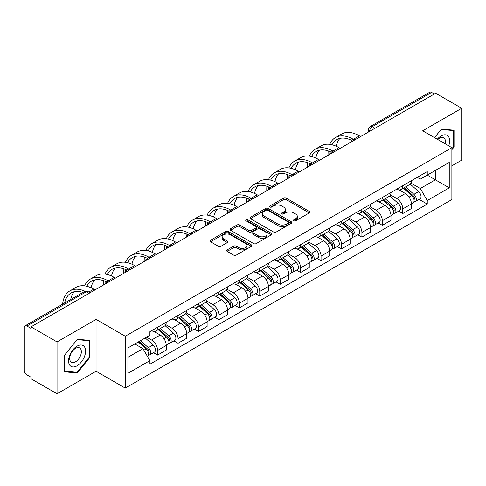 <?xml version="1.0" encoding="UTF-8"?>
<svg xmlns="http://www.w3.org/2000/svg" width="486" height="486" viewBox="0 0 486 486"><rect width="100%" height="100%" fill="white"/><g stroke="black" fill="none" stroke-linecap="round" stroke-linejoin="round"><path stroke-width="0.73" d="M293.848 220.808A1.27 0.735 0 0 0 295.646 220.808L309.309 212.923A1.816 1.051 0 0 0 309.837 212.182A1.816 1.051 0 0 0 309.309 211.44L286.169 198.081A1.816 1.051 0 0 0 283.599 198.081L269.937 205.967A1.27 0.735 0 0 0 269.566 206.483A1.27 0.735 0 0 0 269.937 207.006A1.27 0.735 0 0 0 271.741 207.006L273.509 205.985A5.82 3.359 0 0 1 281.734 205.985L283.66 207.097A5.82 3.359 0 0 1 285.367 209.472A5.82 3.359 0 0 1 283.66 211.847L281.892 212.868A1.27 0.735 0 0 0 281.522 213.39A1.27 0.735 0 0 0 281.892 213.907A1.27 0.735 0 0 0 283.696 213.907L285.458 212.886A5.82 3.359 0 0 1 293.69 212.886L295.616 213.998A5.82 3.359 0 0 1 297.323 216.373A5.82 3.359 0 0 1 295.616 218.749L293.848 219.769A1.27 0.735 0 0 0 293.477 220.292A1.27 0.735 0 0 0 293.848 220.808L293.848 219.769M227.169 249.883A1.816 1.051 0 0 0 226.634 250.624A1.816 1.051 0 0 0 227.169 251.365L233.657 255.114A1.816 1.051 0 0 0 236.226 255.114L251.396 246.359A1.816 1.051 0 0 0 251.93 245.612A1.816 1.051 0 0 0 251.396 244.871L228.256 231.512A1.816 1.051 0 0 0 225.686 231.512L210.517 240.272A1.816 1.051 0 0 0 209.988 241.013A1.816 1.051 0 0 0 210.517 241.755L218.36 246.28A1.816 1.051 0 0 0 220.93 246.28L227.424 242.532A1.816 1.051 0 0 0 227.958 241.791A1.816 1.051 0 0 0 227.424 241.05L223.536 238.808A4.86 2.807 0 0 1 222.108 236.822A4.86 2.807 0 0 1 225.115 234.228A4.86 2.807 0 0 1 230.413 234.835L245.643 243.632A4.86 2.807 0 0 1 247.07 245.612A4.86 2.807 0 0 1 244.069 248.206A4.86 2.807 0 0 1 238.766 247.599L236.226 246.135A1.816 1.051 0 0 0 233.657 246.135L227.169 249.883L227.169 251.365M125.267 336.239L96.064 319.381L57.038 341.913L30.976 326.865L435.638 93.239L461.7 108.281L422.674 130.813L451.877 147.671L125.267 336.239L125.267 388.107L451.877 199.539L451.877 147.671M273.636 232.035A1.816 1.051 0 0 0 276.206 232.035L291.375 223.274A1.816 1.051 0 0 0 291.904 222.533A1.816 1.051 0 0 0 291.375 221.792L268.236 208.433A1.816 1.051 0 0 0 265.666 208.433L250.497 217.193A1.816 1.051 0 0 0 249.962 217.935A1.816 1.051 0 0 0 250.497 218.676L273.636 232.035M246.572 221.081A1.27 0.735 0 0 1 247.86 221.264L247.86 219.751L271.388 233.335A1.816 1.051 0 0 1 271.917 234.076A1.816 1.051 0 0 1 271.388 234.817L256.219 243.577A1.816 1.051 0 0 1 253.643 243.577L230.51 230.218L230.51 228.73A1.816 1.051 0 0 0 229.975 229.471A1.816 1.051 0 0 0 230.51 230.218M230.51 228.73L236.998 224.982A1.816 1.051 0 0 1 239.574 224.982L248.954 230.4A1.816 1.051 0 0 0 251.523 230.4L255.83 227.916A1.816 1.051 0 0 0 256.365 227.175A1.816 1.051 0 0 0 255.83 226.433L246.062 220.79A1.27 0.735 0 0 1 245.691 220.273A1.27 0.735 0 0 1 246.475 219.593A1.27 0.735 0 0 1 247.86 219.751M57.038 341.913L57.038 393.782L30.976 378.734L30.976 377.221L26.918 374.876A3.706 2.138 -120 0 1 24.3 370.338L24.3 327.546A3.706 2.138 -120 0 1 25.065 325.851L84.394 291.6A3.706 2.138 60 0 1 86.241 291.782L26.918 326.033A3.706 2.138 -120 0 0 25.065 325.851M451.877 165.823L461.7 160.149L461.7 108.281M57.038 393.782L96.064 371.249L125.267 388.107M30.976 326.865L30.976 328.378L26.918 326.033M375.004 128.243L372.258 126.658A3.706 2.138 60 0 0 370.405 126.469L429.727 92.219A3.706 2.138 60 0 1 431.58 92.407L372.258 126.658A3.706 2.138 120 0 0 369.639 131.19L369.639 131.341M434.332 93.992L431.58 92.407M402.766 185.707A8.517 4.921 60 0 1 401.005 189.528L409.649 184.54A8.517 4.921 -120 0 0 411.411 180.713M390.501 194.88L396.746 198.482A8.517 4.921 60 0 1 402.766 208.919L411.411 203.926A8.517 4.921 -120 0 0 405.391 193.495L399.2 189.923M411.411 203.926L411.411 208.537L402.766 213.53L398.623 211.137M401.005 189.528A8.517 4.921 60 0 1 396.813 189.145M402.766 208.919L402.766 213.53M382.336 197.498A8.517 4.921 60 0 1 380.574 201.326L389.219 196.332A8.517 4.921 -120 0 0 390.981 192.511M378.193 222.934L382.342 225.322L390.981 220.334L390.981 215.723A8.517 4.921 -120 0 0 384.961 205.286L378.77 201.714M380.574 201.326A8.517 4.921 60 0 1 376.383 200.943M370.071 206.672L376.316 210.28A8.517 4.921 60 0 1 382.342 220.711L382.342 225.322M361.912 209.296A8.517 4.921 60 0 1 360.144 213.117L368.789 208.13A8.517 4.921 -120 0 0 370.551 204.302M357.763 234.726L361.912 237.119L370.551 232.132L370.551 227.515A8.517 4.921 -120 0 0 364.53 217.084L358.34 213.512M360.144 213.117A8.517 4.921 60 0 1 355.952 212.734M349.641 218.469L355.886 222.072A8.517 4.921 60 0 1 361.912 232.508L361.912 237.119M341.482 221.087A8.517 4.921 60 0 1 339.714 224.915L348.359 219.921A8.517 4.921 -120 0 0 350.12 216.1M337.339 246.524L341.482 248.911L350.127 243.923L350.127 239.312A8.517 4.921 -120 0 0 344.1 228.876L337.916 225.304M339.714 224.915A8.517 4.921 60 0 1 335.522 224.532M329.216 230.261L335.455 233.869A8.517 4.921 60 0 1 341.482 244.3L341.482 248.911M321.052 232.885A8.517 4.921 60 0 1 319.284 236.706L327.928 231.719A8.517 4.921 -120 0 0 329.696 227.891M316.908 258.315L321.052 260.709L329.696 255.721L329.696 251.104A8.517 4.921 -120 0 0 323.67 240.673L317.486 237.101M319.284 236.706A8.517 4.921 60 0 1 315.092 236.324M308.786 242.058L315.025 245.661A8.517 4.921 60 0 1 321.052 256.098L321.052 260.709M300.621 244.677A8.517 4.921 60 0 1 298.86 248.504L307.498 243.516A8.517 4.921 -120 0 0 309.266 239.689M296.478 270.113L300.621 272.506L309.266 267.513L309.266 262.902A8.517 4.921 -120 0 0 303.24 252.465L297.055 248.893M298.86 248.504A8.517 4.921 60 0 1 294.662 248.121M288.356 253.856L294.595 257.459A8.517 4.921 60 0 1 300.621 267.889L300.621 272.506M280.191 256.474A8.517 4.921 60 0 1 278.429 260.296L287.068 255.308A8.517 4.921 -120 0 0 288.836 251.487M276.048 281.904L280.191 284.298L288.836 279.31L288.836 274.693A8.517 4.921 -120 0 0 282.809 264.263L276.625 260.69M278.429 260.296A8.517 4.921 60 0 1 274.232 259.913M267.926 265.648L274.171 269.25A8.517 4.921 60 0 1 280.191 279.687L280.191 284.298M259.761 268.272A8.517 4.921 60 0 1 257.999 272.093L266.644 267.106A8.517 4.921 -120 0 0 268.406 263.278M255.618 293.702L259.761 296.096L268.406 291.102L268.406 286.491A8.517 4.921 -120 0 0 262.379 276.054L256.195 272.488M257.999 272.093A8.517 4.921 60 0 1 253.801 271.71M247.495 277.445L253.741 281.048A8.517 4.921 60 0 1 259.761 291.479L259.761 296.096M239.331 280.064A8.517 4.921 60 0 1 237.569 283.891L246.214 278.897A8.517 4.921 -120 0 0 247.975 275.076M235.188 305.494L239.331 307.887L247.975 302.9L247.975 298.289A8.517 4.921 -120 0 0 241.955 287.852L235.765 284.28M237.569 283.891A8.517 4.921 60 0 1 233.377 283.502M227.065 289.237L233.31 292.839A8.517 4.921 60 0 1 239.331 303.276L239.331 307.887M218.9 291.861A8.517 4.921 60 0 1 217.139 295.682L225.783 290.695A8.517 4.921 -120 0 0 227.545 286.868M214.757 317.291L218.907 319.685L227.545 314.691L227.545 310.08A8.517 4.921 -120 0 0 221.525 299.649L215.334 296.077M217.139 295.682A8.517 4.921 60 0 1 212.947 295.3M206.635 301.034L212.88 304.637A8.517 4.921 60 0 1 218.907 315.068L218.907 319.685M198.476 303.653A8.517 4.921 60 0 1 196.709 307.48L205.353 302.486A8.517 4.921 -120 0 0 207.115 298.665M194.327 329.083L198.476 331.476L207.115 326.489L207.115 321.878A8.517 4.921 -120 0 0 201.095 311.441L194.904 307.869M196.709 307.48A8.517 4.921 60 0 1 192.517 307.091M186.205 312.826L192.45 316.429A8.517 4.921 60 0 1 198.476 326.865L198.476 331.476M178.046 315.45A8.517 4.921 60 0 1 176.278 319.272L184.923 314.284A8.517 4.921 -120 0 0 186.685 310.457M173.903 340.88L178.046 343.274L186.691 338.28L186.691 333.669A8.517 4.921 -120 0 0 180.664 323.239L174.48 319.667M176.278 319.272A8.517 4.921 60 0 1 172.087 318.889M165.781 324.624L172.02 328.226A8.517 4.921 60 0 1 178.046 338.663L178.046 343.274M157.616 327.242A8.517 4.921 60 0 1 155.848 331.069L164.493 326.076A8.517 4.921 -120 0 0 166.261 322.254M153.473 352.672L157.616 355.066L166.261 350.078L166.261 345.467A8.517 4.921 -120 0 0 160.234 335.03L154.05 331.458M155.848 331.069A8.517 4.921 60 0 1 151.656 330.68M146.614 337.15L151.589 340.024A8.517 4.921 60 0 1 157.616 350.455L157.616 355.066M417.237 177.347L420.317 179.127L449.258 162.415L435.377 170.434L435.377 179.808L420.317 188.501L410.931 183.082M127.885 357.338L142.951 348.638L149.888 360.661L127.885 373.363L127.885 347.958L149.888 335.255L149.888 331.701L427.261 171.564L427.261 175.118L449.258 187.821L427.261 200.524L420.317 188.501M449.258 162.415L449.258 187.821M149.888 360.661L149.888 364.214L427.261 204.077L427.261 200.524M451.877 149.755L454.039 147.064L454.039 130.212L441.403 129.088L434.514 137.653M96.064 319.381L96.064 371.249M64.699 371.845L77.341 372.975L89.977 357.253L89.977 340.407L77.341 339.277L64.699 354.999L64.699 371.845M142.951 348.638L134.829 343.954M419.053 199.339L427.261 204.077M453.383 146.687L454.039 147.064M76.004 372.203L77.341 372.975M89.321 356.876L89.977 357.253M294.358 220.99L295.616 220.261A5.82 3.359 0 0 0 297.323 217.886L297.323 216.373M285.367 209.472L285.367 210.985A5.82 3.359 0 0 1 283.66 213.36L282.402 214.089M309.284 212.935L286.169 199.594A1.816 1.051 0 0 0 283.599 199.594L270.447 207.182M291.351 223.293L268.236 209.946A1.816 1.051 0 0 0 265.666 209.946L250.521 218.688M288.162 223.056A1.27 0.735 0 0 0 288.532 222.533A1.27 0.735 0 0 0 288.162 222.017L267.853 210.286A1.27 0.735 0 0 0 266.049 210.286L264.19 211.367A5.82 3.359 0 0 0 262.483 213.743A5.82 3.359 0 0 0 264.19 216.112L278.071 224.131A5.82 3.359 0 0 0 286.297 224.131L288.162 223.056L288.162 224.568A1.27 0.735 0 0 0 288.532 224.046L288.532 222.533M262.483 213.743L262.483 215.249A5.82 3.359 0 0 0 264.19 217.625L264.19 216.112M288.162 224.568L286.297 225.644A5.82 3.359 0 0 1 278.071 225.644L264.19 217.625M230.534 230.23L236.998 226.494L236.998 224.982M256.365 227.175L256.365 228.687A1.816 1.051 0 0 1 255.83 229.428L251.523 231.913A1.816 1.051 0 0 1 248.954 231.913L239.574 226.494A1.816 1.051 0 0 0 236.998 226.494M247.86 221.264L271.364 234.829M258.692 236.026A4.86 2.807 0 0 0 263.989 236.633A4.86 2.807 0 0 0 266.99 234.039A4.86 2.807 0 0 0 265.569 232.053L260.204 228.955A1.816 1.051 0 0 0 257.629 228.955L253.328 231.439A1.816 1.051 0 0 0 252.793 232.18A1.816 1.051 0 0 0 253.328 232.922L258.692 236.026L258.692 237.533A4.86 2.807 0 0 0 263.989 238.146A4.86 2.807 0 0 0 266.99 235.552L266.99 234.039M252.793 232.18L252.793 233.693A1.816 1.051 0 0 0 253.328 234.434L253.328 232.922M258.692 237.533L253.328 234.434M247.07 245.612L247.07 247.125A4.86 2.807 0 0 1 244.069 249.719A4.86 2.807 0 0 1 238.766 249.111L236.226 247.647A1.816 1.051 0 0 0 233.657 247.647L227.193 251.384M222.108 236.822L222.108 238.334A4.86 2.807 0 0 0 223.536 240.321L223.536 238.808M227.399 242.55L223.536 240.321M251.396 244.871L251.396 246.359L228.256 233.025A1.816 1.051 0 0 0 225.686 233.025L210.541 241.773M403.362 188.167L411.685 195.597A4.629 2.673 60 0 1 413.136 202.759L411.411 203.756M403.58 188.368L407.499 190.627M404.2 187.687L413.465 195.949A2.223 1.282 60 0 1 414.163 199.388A2.223 1.282 60 0 1 413.957 199.467M405.585 186.885L413.908 194.315A4.629 2.673 60 0 1 415.366 201.471A4.629 2.673 60 0 1 413.969 201.623M410.227 184.097L418.622 191.593A4.629 2.673 60 0 1 420.08 198.75L415.366 201.471M360.6 136.56L359.354 135.843A35.745 20.637 -120 0 0 341.482 134.069L335.462 137.55A35.745 20.637 -120 0 0 329.775 144.33M353.486 139.409L353.334 139.318A35.745 20.637 -120 0 0 335.462 137.55M328.196 150.909A35.745 20.637 -120 0 0 328.056 153.91L328.056 155.35M329.763 154.366A33.334 19.246 60 0 1 329.945 151.589M331.932 144.737A33.334 19.246 60 0 1 336.664 139.634A33.334 19.246 60 0 1 351.761 140.436M336.257 146.262A33.334 19.246 60 0 1 339.951 138.37M382.932 199.965L391.254 207.394A4.629 2.673 60 0 1 392.706 214.551L390.981 215.547M383.15 200.159L387.069 202.425M383.77 199.479L393.034 207.747A2.223 1.282 60 0 1 393.733 211.179A2.223 1.282 60 0 1 393.526 211.264M385.155 198.677L393.484 206.107A4.629 2.673 60 0 1 394.936 213.269A4.629 2.673 60 0 1 393.538 213.415M389.796 195.894L398.198 203.385A4.629 2.673 60 0 1 399.65 210.547L394.936 213.269M362.501 211.762L370.824 219.186A4.629 2.673 60 0 1 372.276 226.348L370.551 227.345M362.72 211.957L366.638 214.217M363.34 211.276L372.604 219.538A2.223 1.282 60 0 1 373.303 222.977A2.223 1.282 60 0 1 373.096 223.056M364.725 210.474L373.054 217.904A4.629 2.673 60 0 1 374.506 225.061A4.629 2.673 60 0 1 373.108 225.212M369.366 207.686L377.768 215.183A4.629 2.673 60 0 1 379.22 222.339L374.506 225.061M448.73 145.855A12.041 6.95 120 0 0 448.511 136.615A12.041 6.95 120 0 0 437.285 139.245M445.127 143.777A8.244 4.757 120 0 0 444.635 138.613A8.244 4.757 120 0 0 443.712 137.751A8.244 4.757 120 0 0 437.783 139.537M434.545 137.666L441.142 129.458L453.383 130.552L453.383 146.875L451.877 148.752M452.575 130.084L453.383 130.552M84.449 346.804A12.041 6.95 120 0 0 72.821 349.92A12.041 6.95 120 0 0 69.705 365.144A12.041 6.95 120 0 0 81.332 362.027A12.041 6.95 120 0 0 84.449 346.804M80.573 348.802A8.244 4.757 120 0 0 79.649 347.94A8.244 4.757 120 0 0 71.977 351.791A8.244 4.757 120 0 0 70.482 361.359A8.244 4.757 120 0 0 71.406 362.216A8.244 4.757 120 0 0 79.072 358.37A8.244 4.757 120 0 0 80.573 348.802M77.074 372.3L64.832 371.207L64.832 354.883L77.074 339.647L89.321 340.741L89.321 357.07L77.074 372.3M88.507 340.273L89.321 340.741M340.17 148.358L338.924 147.635A35.745 20.637 -120 0 0 321.058 145.867L315.031 149.342A35.745 20.637 -120 0 0 309.345 156.127M333.056 151.201L332.904 151.116A35.745 20.637 -120 0 0 315.031 149.342M307.772 162.707A35.745 20.637 -120 0 0 307.626 165.708L307.626 167.141M309.333 166.157A33.334 19.246 60 0 1 309.515 163.381M311.502 156.535A33.334 19.246 60 0 1 316.234 151.432A33.334 19.246 60 0 1 331.331 152.233M315.827 158.053A33.334 19.246 60 0 1 319.521 150.168M319.739 160.149L318.5 159.432A35.745 20.637 -120 0 0 300.627 157.658L294.601 161.139A35.745 20.637 -120 0 0 288.915 167.925M312.626 162.998L312.474 162.907A35.745 20.637 -120 0 0 294.601 161.139M287.341 174.504A35.745 20.637 -120 0 0 287.196 177.499L287.196 178.939M288.903 177.955A33.334 19.246 60 0 1 289.085 175.179M291.071 168.326A33.334 19.246 60 0 1 295.804 163.223A33.334 19.246 60 0 1 310.9 164.025M295.397 169.851A33.334 19.246 60 0 1 299.09 161.96M342.071 223.554L350.394 230.984A4.629 2.673 60 0 1 351.852 238.14L350.12 239.142M342.29 223.748L346.208 226.014M342.909 223.068L352.174 231.336A2.223 1.282 60 0 1 352.872 234.774A2.223 1.282 60 0 1 352.672 234.853M344.295 222.266L352.623 229.696A4.629 2.673 60 0 1 354.075 236.858A4.629 2.673 60 0 1 352.678 237.004M348.942 219.484L357.338 226.974A4.629 2.673 60 0 1 358.79 234.137L354.075 236.858M321.641 235.352L329.964 242.775A4.629 2.673 60 0 1 331.422 249.938L329.69 250.934M321.86 235.546L325.778 237.806M322.479 234.866L331.744 243.128A2.223 1.282 60 0 1 332.442 246.566A2.223 1.282 60 0 1 332.242 246.645M323.87 234.064L332.193 241.493A4.629 2.673 60 0 1 333.645 248.65A4.629 2.673 60 0 1 332.248 248.802M328.512 231.275L336.907 238.772A4.629 2.673 60 0 1 338.359 245.928L333.645 248.65M301.211 247.143L309.539 254.573A4.629 2.673 60 0 1 310.991 261.729L309.26 262.732M301.435 247.344L305.354 249.604M302.055 246.657L311.313 254.925A2.223 1.282 60 0 1 312.012 258.364A2.223 1.282 60 0 1 311.812 258.443M303.44 245.861L311.763 253.285A4.629 2.673 60 0 1 313.215 260.447A4.629 2.673 60 0 1 311.818 260.593M308.081 243.073L316.477 250.563A4.629 2.673 60 0 1 317.929 257.726L313.215 260.447M299.309 171.947L298.07 171.224A35.745 20.637 -120 0 0 280.197 169.456L274.171 172.931A35.745 20.637 -120 0 0 268.485 179.717M292.195 174.796L292.043 174.705A35.745 20.637 -120 0 0 274.171 172.931M266.911 186.296A35.745 20.637 -120 0 0 266.771 189.297L266.771 190.731M268.479 189.747A33.334 19.246 60 0 1 268.655 186.97M270.641 180.124A33.334 19.246 60 0 1 275.374 175.021A33.334 19.246 60 0 1 290.47 175.823M274.967 181.643A33.334 19.246 60 0 1 278.66 173.757M278.885 183.738L277.64 183.022A35.745 20.637 -120 0 0 259.767 181.248L253.741 184.729A35.745 20.637 -120 0 0 248.054 191.514M271.771 186.588L271.613 186.496A35.745 20.637 -120 0 0 253.741 184.729M246.481 198.094A35.745 20.637 -120 0 0 246.341 201.095L246.341 202.528M248.048 201.544A33.334 19.246 60 0 1 248.231 198.768M250.211 191.915A33.334 19.246 60 0 1 254.943 186.812A33.334 19.246 60 0 1 270.04 187.614M254.543 193.44A33.334 19.246 60 0 1 258.23 185.549M258.455 195.536L257.209 194.813A35.745 20.637 -120 0 0 239.337 193.045L233.31 196.526A35.745 20.637 -120 0 0 227.624 203.306M251.341 198.385L251.183 198.294A35.745 20.637 -120 0 0 233.31 196.526M226.051 209.885A35.745 20.637 -120 0 0 225.911 212.886L225.911 214.32M227.618 213.336A33.334 19.246 60 0 1 227.8 210.56M229.787 203.713A33.334 19.246 60 0 1 234.519 198.61A33.334 19.246 60 0 1 249.61 199.412M234.112 205.232A33.334 19.246 60 0 1 237.806 197.346M280.78 258.941L289.109 266.364A4.629 2.673 60 0 1 290.561 273.527L288.836 274.523M281.005 259.135L284.924 261.395M281.625 258.455L290.883 266.717A2.223 1.282 60 0 1 291.582 270.155A2.223 1.282 60 0 1 291.381 270.234M283.01 257.653L291.333 265.083A4.629 2.673 60 0 1 292.785 272.239A4.629 2.673 60 0 1 291.387 272.391M287.651 254.864L296.047 262.361A4.629 2.673 60 0 1 297.499 269.517L292.785 272.239M238.025 207.328L236.779 206.611A35.745 20.637 -120 0 0 218.907 204.843L212.886 208.318A35.745 20.637 -120 0 0 207.194 215.104M230.911 210.177L230.753 210.086A35.745 20.637 -120 0 0 212.886 208.318M205.621 221.683A35.745 20.637 -120 0 0 205.481 224.684L205.481 226.118M207.188 225.133A33.334 19.246 60 0 1 207.37 222.357M209.357 215.505A33.334 19.246 60 0 1 214.089 210.402A33.334 19.246 60 0 1 229.179 211.203M213.682 217.029A33.334 19.246 60 0 1 217.376 209.138M260.356 270.732L268.679 278.162A4.629 2.673 60 0 1 270.131 285.318L268.406 286.321M260.575 270.933L264.493 273.193M261.195 270.246L270.459 278.514A2.223 1.282 60 0 1 271.152 281.953A2.223 1.282 60 0 1 270.951 282.032M262.58 269.451L270.902 276.874A4.629 2.673 60 0 1 272.36 284.037A4.629 2.673 60 0 1 270.957 284.182M267.221 266.662L275.617 274.153A4.629 2.673 60 0 1 277.075 281.315L272.36 284.037M217.594 219.125L216.349 218.408A35.745 20.637 -120 0 0 198.476 216.635L192.456 220.115A35.745 20.637 -120 0 0 186.77 226.895M210.481 221.974L210.329 221.883A35.745 20.637 -120 0 0 192.456 220.115M185.19 233.474A35.745 20.637 -120 0 0 185.051 236.475L185.051 237.915M186.758 236.925A33.334 19.246 60 0 1 186.94 234.155M188.926 227.302A33.334 19.246 60 0 1 193.659 222.199A33.334 19.246 60 0 1 208.749 223.001M193.252 228.821A33.334 19.246 60 0 1 196.945 220.936M239.926 282.53L248.249 289.96A4.629 2.673 60 0 1 249.701 297.116L247.975 298.112M240.145 282.724L244.063 284.99M240.764 282.044L250.029 290.312A2.223 1.282 60 0 1 250.727 293.744A2.223 1.282 60 0 1 250.521 293.823M242.15 281.242L250.472 288.672A4.629 2.673 60 0 1 251.93 295.828A4.629 2.673 60 0 1 250.533 295.98M246.791 278.454L255.186 285.95A4.629 2.673 60 0 1 256.644 293.107L251.93 295.828M197.164 230.917L195.919 230.2A35.745 20.637 -120 0 0 178.046 228.432L172.026 231.907A35.745 20.637 -120 0 0 166.34 238.693M190.05 233.766L189.898 233.681A35.745 20.637 -120 0 0 172.026 231.907M164.76 245.272A35.745 20.637 -120 0 0 164.62 248.273L164.62 249.707M166.327 248.723A33.334 19.246 60 0 1 166.51 245.946M168.496 239.094A33.334 19.246 60 0 1 173.229 233.991A33.334 19.246 60 0 1 188.325 234.799M172.822 240.619A33.334 19.246 60 0 1 176.515 232.727M219.496 294.322L227.819 301.751A4.629 2.673 60 0 1 229.27 308.914L227.545 309.91M219.715 294.522L223.633 296.782M220.334 293.836L229.599 302.104A2.223 1.282 60 0 1 230.297 305.542A2.223 1.282 60 0 1 230.091 305.621M221.719 293.04L230.048 300.463A4.629 2.673 60 0 1 231.5 307.626A4.629 2.673 60 0 1 230.103 307.772M226.361 290.251L234.762 297.742A4.629 2.673 60 0 1 236.214 304.904L231.5 307.626M176.734 242.714L175.489 241.998A35.745 20.637 -120 0 0 157.622 240.224L151.596 243.705A35.745 20.637 -120 0 0 145.909 250.484M169.62 245.564L169.468 245.473A35.745 20.637 -120 0 0 151.596 243.705M144.336 257.064A35.745 20.637 -120 0 0 144.19 260.065L144.19 261.504M145.897 260.514A33.334 19.246 60 0 1 146.079 257.744M148.066 250.891A33.334 19.246 60 0 1 152.798 245.788A33.334 19.246 60 0 1 167.895 246.59M152.391 252.41A33.334 19.246 60 0 1 156.085 244.525M199.066 306.119L207.388 313.549A4.629 2.673 60 0 1 208.84 320.705L207.115 321.702M199.284 306.314L203.203 308.58M199.904 305.633L209.168 313.901A2.223 1.282 60 0 1 209.867 317.334A2.223 1.282 60 0 1 209.66 317.419M201.289 304.831L209.618 312.261A4.629 2.673 60 0 1 211.07 319.423A4.629 2.673 60 0 1 209.673 319.569M205.93 302.049L214.332 309.539A4.629 2.673 60 0 1 215.784 316.696L211.07 319.423M156.304 254.506L155.064 253.789A35.745 20.637 -120 0 0 137.192 252.021L131.165 255.496A35.745 20.637 -120 0 0 125.479 262.282M149.19 257.355L149.038 257.27A35.745 20.637 -120 0 0 131.165 255.496M123.906 268.861A35.745 20.637 -120 0 0 123.76 271.862L123.76 273.296M125.467 272.312A33.334 19.246 60 0 1 125.649 269.536M127.636 262.689A33.334 19.246 60 0 1 132.368 257.58A33.334 19.246 60 0 1 147.465 258.388M131.961 264.208A33.334 19.246 60 0 1 135.655 256.316M178.635 317.911L186.958 325.341A4.629 2.673 60 0 1 188.416 332.503L186.685 333.499M178.854 318.111L182.772 320.371M179.474 317.431L188.738 325.693A2.223 1.282 60 0 1 189.437 329.131A2.223 1.282 60 0 1 189.236 329.21M180.859 316.629L189.188 324.059A4.629 2.673 60 0 1 190.64 331.215A4.629 2.673 60 0 1 189.242 331.367M185.506 313.841L193.902 321.331A4.629 2.673 60 0 1 195.354 328.493L190.64 331.215M135.873 266.304L134.634 265.587A35.745 20.637 -120 0 0 116.761 263.813L110.735 267.294A35.745 20.637 -120 0 0 105.049 274.074M128.76 269.153L128.608 269.062A35.745 20.637 -120 0 0 110.735 267.294M103.475 280.653A35.745 20.637 -120 0 0 103.336 283.654L103.336 285.094M105.043 284.103A33.334 19.246 60 0 1 105.219 281.333M107.206 274.481A33.334 19.246 60 0 1 111.938 269.378A33.334 19.246 60 0 1 127.034 270.18M111.531 275.999A33.334 19.246 60 0 1 115.225 268.114M158.205 329.708L166.528 337.138A4.629 2.673 60 0 1 167.986 344.295L166.255 345.291M158.424 329.903L162.342 332.169M159.044 329.222L168.308 337.491A2.223 1.282 60 0 1 169.007 340.923A2.223 1.282 60 0 1 168.806 341.008M160.435 328.421L168.757 335.85A4.629 2.673 60 0 1 170.209 343.013A4.629 2.673 60 0 1 168.812 343.159M165.076 325.638L173.472 333.129A4.629 2.673 60 0 1 174.924 340.291L170.209 343.013M115.449 278.095L114.204 277.378A35.745 20.637 -120 0 0 96.331 275.611L90.305 279.086A35.745 20.637 -120 0 0 84.619 285.871M108.335 280.944L108.178 280.859A35.745 20.637 -120 0 0 90.305 279.086M86.775 286.278A33.334 19.246 60 0 1 91.508 281.175A33.334 19.246 60 0 1 106.604 281.977M91.107 287.797A33.334 19.246 60 0 1 94.794 279.912M138.285 341.956L146.104 348.93A4.629 2.673 60 0 1 147.556 356.092L147.325 356.226M138.364 341.913L141.918 343.96M139.124 341.47L147.878 349.282A2.223 1.282 60 0 1 148.576 352.721A2.223 1.282 60 0 1 148.376 352.8M140.515 340.674L148.327 347.648A4.629 2.673 60 0 1 149.779 354.804A4.629 2.673 60 0 1 148.382 354.956M145.229 337.952L153.041 344.926A4.629 2.673 60 0 1 154.493 352.083L149.779 354.804M95.019 289.893L93.774 289.176A35.745 20.637 -120 0 0 75.901 287.402L69.875 290.883A35.745 20.637 -120 0 0 62.621 304.169M85.099 291.284A35.745 20.637 -120 0 0 69.875 290.883M64.668 302.985A33.334 19.246 60 0 1 71.084 292.967A33.334 19.246 60 0 1 82.966 292.42M70.689 299.51A33.334 19.246 60 0 1 74.37 291.703M369.767 131.269L369.639 131.19A3.706 2.138 -0 0 1 368.552 129.677L368.552 131.967M178.046 338.663L186.691 333.669M198.476 326.865L207.115 321.878M218.907 315.068L227.545 310.08M239.331 303.276L247.975 298.289M259.761 291.479L268.406 286.491M280.191 279.687L288.836 274.693M300.621 267.889L309.266 262.902M321.052 256.098L329.696 251.104M341.482 244.3L350.127 239.312M361.912 232.508L370.551 227.515M382.342 220.711L390.981 215.723M157.616 350.455L166.261 345.467M151.589 340.024L160.234 335.03M172.02 328.226L180.664 323.239M192.45 316.429L201.095 311.441M212.88 304.637L221.525 299.649M233.31 292.839L241.955 287.852M253.741 281.048L262.379 276.054M274.171 269.25L282.809 264.263M294.595 257.459L303.24 252.465M315.025 245.661L323.67 240.673M335.455 233.869L344.1 228.876M355.886 222.072L364.53 217.084M376.316 210.28L384.961 205.286M396.746 198.482L405.391 193.495M355.266 139.64A3.706 2.138 120 0 0 353.626 140.588M334.836 151.438A3.706 2.138 120 0 0 333.196 152.379M314.406 163.229A3.706 2.138 120 0 0 312.771 164.177M293.975 175.027A3.706 2.138 120 0 0 292.341 175.968M273.545 186.818A3.706 2.138 120 0 0 271.911 187.766M253.115 198.616A3.706 2.138 120 0 0 251.481 199.558M232.685 210.408A3.706 2.138 120 0 0 231.05 211.355M212.254 222.205A3.706 2.138 120 0 0 210.62 223.147M191.83 234.003A3.706 2.138 120 0 0 190.19 234.945M171.4 245.795A3.706 2.138 120 0 0 169.76 246.736M150.97 257.592A3.706 2.138 120 0 0 149.336 258.534M130.54 269.384A3.706 2.138 120 0 0 128.905 270.331M110.109 281.181A3.706 2.138 120 0 0 108.475 282.123M88.993 293.368L86.241 291.782A3.706 2.138 120 0 1 88.094 291.6A3.706 3.706 0 0 0 84.394 291.6M295.616 220.261L295.616 218.749M281.892 213.907L281.892 212.868M283.66 213.36L283.66 211.847M269.937 207.006L269.937 205.967M283.599 199.594L283.599 198.081M286.169 199.594L286.169 198.081M309.309 212.923L309.309 211.44M250.497 218.676L250.497 217.193M265.666 209.946L265.666 208.433M268.236 209.946L268.236 208.433M291.375 223.274L291.375 221.792M278.071 225.644L278.071 224.131M286.297 225.644L286.297 224.131M239.574 226.494L239.574 224.982M248.954 231.913L248.954 230.4M251.523 231.913L251.523 230.4M255.83 229.428L255.83 227.916M271.388 234.817L271.388 233.335M233.657 247.647L233.657 246.135M236.226 247.647L236.226 246.135M238.766 249.111L238.766 247.599M227.424 242.532L227.424 241.05M210.517 241.755L210.517 240.272M225.686 233.025L225.686 231.512M228.256 233.025L228.256 231.512M411.685 195.597L409.091 197.097M414.619 198.367L413.786 198.853M418.622 191.593L413.908 194.315M353.334 139.318L359.354 135.843M391.254 207.394L388.66 208.889M394.189 210.165L393.356 210.645M398.198 203.385L393.484 206.107M370.824 219.186L368.23 220.687M373.764 221.962L372.926 222.442M377.768 215.183L373.054 217.904M332.904 151.116L338.924 147.635M312.474 162.907L318.5 159.432M350.394 230.984L347.8 232.484M353.334 233.754L352.496 234.234M357.338 226.974L352.623 229.696M329.964 242.775L327.37 244.276M332.904 245.552L332.066 246.031M336.907 238.772L332.193 241.493M309.539 254.573L306.939 256.073M312.474 257.343L311.641 257.823M316.477 250.563L311.763 253.285M292.043 174.705L298.07 171.224M271.613 186.496L277.64 183.022M251.183 198.294L257.209 194.813M289.109 266.364L286.509 267.865M292.043 269.141L291.211 269.621M296.047 262.361L291.333 265.083M230.753 210.086L236.779 206.611M268.679 278.162L266.085 279.663M271.613 280.932L270.781 281.418M275.617 274.153L270.902 276.874M210.329 221.883L216.349 218.408M248.249 289.96L245.655 291.454M251.183 292.73L250.351 293.21M255.186 285.95L250.472 288.672M189.898 233.681L195.919 230.2M227.819 301.751L225.225 303.252M230.753 304.522L229.921 305.008M234.762 297.742L230.048 300.463M169.468 245.473L175.489 241.998M207.388 313.549L204.794 315.043M210.329 316.319L209.49 316.799M214.332 309.539L209.618 312.261M149.038 257.27L155.064 253.789M186.958 325.341L184.364 326.841M189.898 328.111L189.06 328.597M193.902 321.331L189.188 324.059M128.608 269.062L134.634 265.587M166.528 337.138L163.934 338.633M169.468 339.908L168.63 340.388M173.472 333.129L168.757 335.85M108.178 280.859L114.204 277.378M146.104 348.93L143.862 350.224M149.038 351.7L148.206 352.186M153.041 344.926L148.327 347.648M88.835 292.025L93.774 289.176M355.576 139.458A3.706 3.706 0 0 0 350.825 142.204M335.146 151.255A3.706 3.706 0 0 0 330.395 154.001M314.721 163.047A3.706 3.706 0 0 0 309.965 165.793M294.291 174.845A3.706 3.706 0 0 0 289.535 177.59M273.861 186.636A3.706 3.706 0 0 0 269.104 189.382M253.431 198.434A3.706 3.706 0 0 0 248.68 201.18M233.001 210.231A3.706 3.706 0 0 0 228.25 212.971M212.57 222.023A3.706 3.706 0 0 0 207.82 224.769M192.14 233.821A3.706 3.706 0 0 0 187.389 236.56M171.71 245.612A3.706 3.706 0 0 0 166.959 248.358M151.286 257.41A3.706 3.706 0 0 0 146.529 260.15M130.856 269.201A3.706 3.706 0 0 0 126.099 271.947M110.425 280.999A3.706 3.706 0 0 0 105.669 283.739M90.08 292.742L88.094 291.6M370.405 126.469A3.706 3.706 0 0 0 368.552 129.677"/></g></svg>
